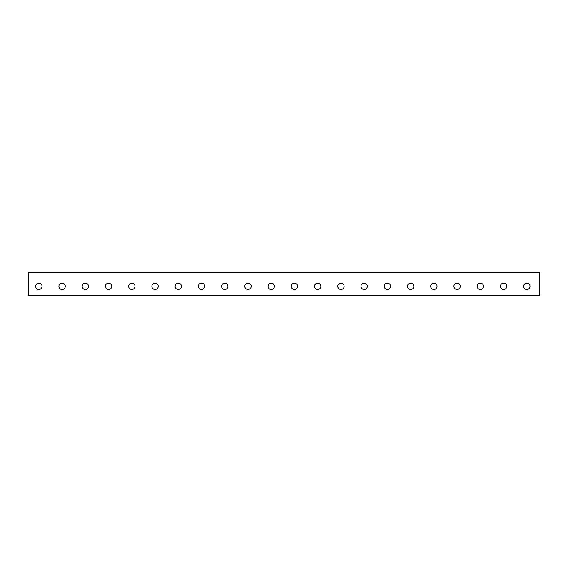<?xml version="1.0" encoding="UTF-8"?>
<svg xmlns="http://www.w3.org/2000/svg" width="568" height="568" viewBox="0 0 568 568"><rect width="100%" height="100%" fill="white"/><g stroke="black" fill="none" stroke-linecap="round" stroke-linejoin="round"><path stroke-width="0.85" d="M539.6 272.768L28.4 272.768L28.4 295.232L539.6 295.232L539.6 272.768M526.82 289.495A3.174 3.174 0 0 1 524.072 284.731A3.174 3.174 0 0 1 529.568 284.731A3.174 3.174 0 0 1 526.82 289.495M503.582 289.495A3.174 3.174 0 0 1 500.834 284.731A3.174 3.174 0 0 1 506.336 284.731A3.174 3.174 0 0 1 503.582 289.495M480.35 289.495A3.174 3.174 0 0 1 477.596 284.731A3.174 3.174 0 0 1 483.098 284.731A3.174 3.174 0 0 1 480.35 289.495M457.112 289.495A3.174 3.174 0 0 1 454.357 284.731A3.174 3.174 0 0 1 459.86 284.731A3.174 3.174 0 0 1 457.112 289.495M433.874 289.495A3.174 3.174 0 0 1 431.126 284.731A3.174 3.174 0 0 1 436.622 284.731A3.174 3.174 0 0 1 433.874 289.495M410.636 289.495A3.174 3.174 0 0 1 407.888 284.731A3.174 3.174 0 0 1 413.39 284.731A3.174 3.174 0 0 1 410.636 289.495M387.404 289.495A3.174 3.174 0 0 1 384.65 284.731A3.174 3.174 0 0 1 390.152 284.731A3.174 3.174 0 0 1 387.404 289.495M364.166 289.495A3.174 3.174 0 0 1 361.418 284.731A3.174 3.174 0 0 1 366.914 284.731A3.174 3.174 0 0 1 364.166 289.495M340.928 289.495A3.174 3.174 0 0 1 338.18 284.731A3.174 3.174 0 0 1 343.683 284.731A3.174 3.174 0 0 1 340.928 289.495M317.689 289.495A3.174 3.174 0 0 1 314.942 284.731A3.174 3.174 0 0 1 320.444 284.731A3.174 3.174 0 0 1 317.689 289.495M294.458 289.495A3.174 3.174 0 0 1 291.704 284.731A3.174 3.174 0 0 1 297.206 284.731A3.174 3.174 0 0 1 294.458 289.495M271.22 289.495A3.174 3.174 0 0 1 268.472 284.731A3.174 3.174 0 0 1 273.968 284.731A3.174 3.174 0 0 1 271.22 289.495M247.982 289.495A3.174 3.174 0 0 1 245.234 284.731A3.174 3.174 0 0 1 250.736 284.731A3.174 3.174 0 0 1 247.982 289.495M224.75 289.495A3.174 3.174 0 0 1 221.996 284.731A3.174 3.174 0 0 1 227.498 284.731A3.174 3.174 0 0 1 224.75 289.495M201.512 289.495A3.174 3.174 0 0 1 198.757 284.731A3.174 3.174 0 0 1 204.26 284.731A3.174 3.174 0 0 1 201.512 289.495M178.274 289.495A3.174 3.174 0 0 1 175.526 284.731A3.174 3.174 0 0 1 181.022 284.731A3.174 3.174 0 0 1 178.274 289.495M155.036 289.495A3.174 3.174 0 0 1 152.288 284.731A3.174 3.174 0 0 1 157.79 284.731A3.174 3.174 0 0 1 155.036 289.495M131.804 289.495A3.174 3.174 0 0 1 129.05 284.731A3.174 3.174 0 0 1 134.552 284.731A3.174 3.174 0 0 1 131.804 289.495M108.566 289.495A3.174 3.174 0 0 1 105.818 284.731A3.174 3.174 0 0 1 111.314 284.731A3.174 3.174 0 0 1 108.566 289.495M85.328 289.495A3.174 3.174 0 0 1 82.58 284.731A3.174 3.174 0 0 1 88.083 284.731A3.174 3.174 0 0 1 85.328 289.495M62.09 289.495A3.174 3.174 0 0 1 59.342 284.731A3.174 3.174 0 0 1 64.844 284.731A3.174 3.174 0 0 1 62.09 289.495M38.858 289.495A3.174 3.174 0 0 1 36.103 284.731A3.174 3.174 0 0 1 41.606 284.731A3.174 3.174 0 0 1 38.858 289.495M503.582 283.148A3.174 3.174 0 0 1 506.336 287.912A3.174 3.174 0 0 1 500.834 287.912A3.174 3.174 0 0 1 503.582 283.148"/></g></svg>
